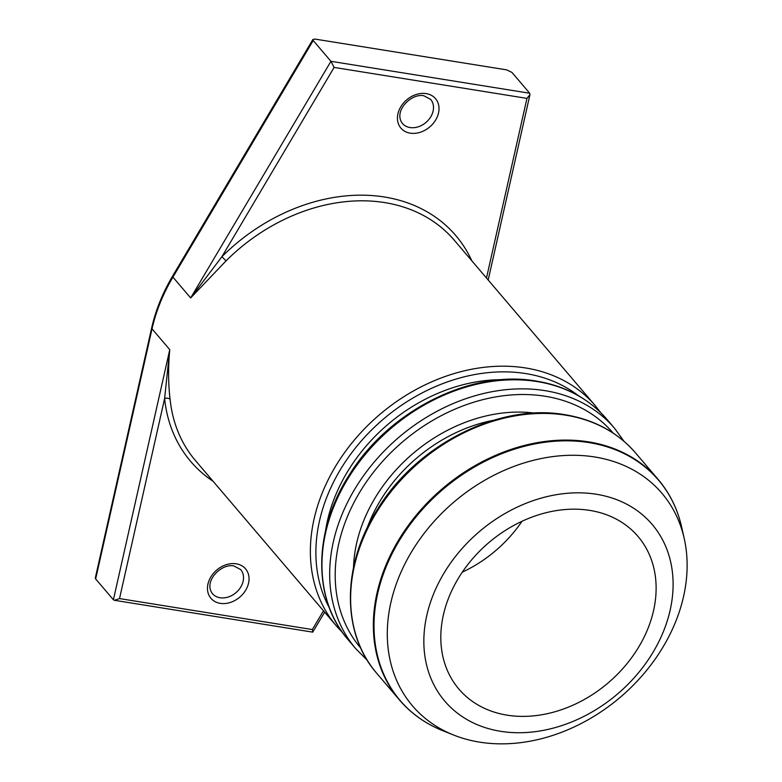 <?xml version="1.0" encoding="UTF-8"?>
<svg xmlns="http://www.w3.org/2000/svg" width="782" height="782" viewBox="0 0 782 782"><rect width="100%" height="100%" fill="white"/><g stroke="black" fill="none" stroke-linecap="round" stroke-linejoin="round"><path stroke-width="1.17" d="M594.819 456.991A163.858 128.238 -40.4 0 1 684.24 538.622A163.858 128.238 -40.4 0 1 632.208 686.283A163.858 128.238 -40.4 0 1 479.61 742.138A163.858 128.238 -40.4 0 1 453.726 735.07A163.858 128.238 -40.4 0 1 405.125 563.47A163.858 128.238 -40.4 0 1 594.819 456.991M596.363 494.253A136.215 106.606 -40.4 0 1 663.527 631.26A136.215 106.606 -40.4 0 1 500.588 731.307A136.215 106.606 -40.4 0 1 433.423 594.3A136.215 106.606 -40.4 0 1 596.363 494.253M589.833 510.402A117.662 92.081 139.6 0 0 465.349 567.82A117.662 92.081 139.6 0 0 458.917 689.098A117.662 92.081 139.6 0 0 507.107 715.159A117.662 92.081 139.6 0 0 631.592 657.73A117.662 92.081 139.6 0 0 638.024 536.462A117.662 92.081 139.6 0 0 589.833 510.402M462.299 572.16A117.662 92.081 139.6 0 0 522.034 521.252M486.482 278.011L526.96 98.385L529.952 94.651L529.707 93.244L511.966 72.433L506.687 69.872L315.107 39.1L312.898 39.452L313.211 40.508L172.92 277.131A169.958 133.008 139.6 0 0 152.031 328.851L95.658 578.954L95.296 578.045L151.679 327.853A4.184 1.799 12.7 0 0 152.031 328.851L169.762 349.662C168.12 367.227 168.228 383.776 170.105 399.309A4.184 2.287 -5.8 0 0 164.611 398.527L169.762 349.662L113.4 599.765L95.658 578.954M526.96 98.385L334.119 67.418L330.942 61.319L313.211 40.508M342.604 632.648L336.514 626.089A169.958 133.008 -40.4 0 1 345.8 450.921A169.958 133.008 -40.4 0 1 525.621 367.97A169.958 133.008 -40.4 0 1 595.219 405.614L454.283 240.23A169.958 133.008 139.6 0 0 384.676 202.587A169.958 133.008 139.6 0 0 226.027 260.885L190.661 297.942L221.912 256.701A174.142 136.283 -40.4 0 1 471.859 260.846M325.605 530.45A156.889 122.784 -40.4 0 1 502.523 379.681M226.027 260.885L221.912 256.701L334.119 67.418M213.144 481.331A174.142 136.283 -40.4 0 1 164.611 398.527L119.519 598.582L114.455 600.302L113.4 599.765M119.519 598.582L312.35 629.559C313.142 631.915 313.083 632.628 312.155 631.69M324.657 612.179L312.712 632.139L114.455 600.302M613.127 433.072A165.774 129.734 139.6 0 0 545.152 396.249A165.774 129.734 139.6 0 0 369.71 477.225A165.774 129.734 139.6 0 0 360.785 648.122M544.927 390.629A169.958 133.008 -40.4 0 1 614.535 428.272L606.822 419.22A169.958 133.008 139.6 0 0 537.214 381.577A169.958 133.008 139.6 0 0 357.403 464.528A169.958 133.008 139.6 0 0 348.107 639.705L355.83 648.757A169.958 133.008 -40.4 0 1 365.116 473.579A169.958 133.008 -40.4 0 1 544.927 390.629M376.768 673.331C341.05 632.726 341.812 564.291 377.882 508.671C417.285 444.372 499.493 402.935 565.073 414.714C594.173 419.582 617.643 432.29 635.483 452.856A169.958 133.008 139.6 0 0 565.875 415.203A169.958 133.008 139.6 0 0 386.064 498.154A169.958 133.008 139.6 0 0 376.768 673.331L399.494 699.998A169.958 133.008 -40.4 0 1 408.781 524.82A169.958 133.008 -40.4 0 1 588.602 441.869A169.958 133.008 -40.4 0 1 658.209 479.513C669.763 493.149 677.583 509.043 681.679 527.185A169.782 132.872 139.6 0 0 589.032 442.602A169.782 132.872 139.6 0 0 392.486 552.933A169.782 132.872 139.6 0 0 442.837 730.73L453.726 735.07M493.598 420.257A141.63 110.839 139.6 0 0 367.09 528.075M353.523 567.419A145.814 114.113 -40.4 0 1 534.605 413.101M578.309 395.633A165.774 129.734 139.6 0 0 525.836 373.591A165.774 129.734 139.6 0 0 358.733 443.941A165.774 129.734 139.6 0 0 329.339 607.8M236.242 563.812A22.727 17.791 -40.4 0 1 247.454 586.666A22.727 17.791 -40.4 0 1 220.26 603.362A22.727 17.791 -40.4 0 1 209.058 580.498A22.727 17.791 -40.4 0 1 236.242 563.812M220.045 597.741A18.543 14.516 139.6 0 0 239.663 588.69A18.543 14.516 139.6 0 0 240.68 569.57L233.886 565.953C221.179 563.177 203.105 581.613 212.45 593.636A18.543 14.516 139.6 0 0 220.045 597.741M426.219 93.615A22.727 17.791 -40.4 0 1 437.421 116.469A22.727 17.791 -40.4 0 1 410.237 133.165A22.727 17.791 -40.4 0 1 399.025 110.311A22.727 17.791 -40.4 0 1 426.219 93.615M410.012 127.544A18.543 14.516 139.6 0 0 429.641 118.493A18.543 14.516 139.6 0 0 430.647 99.382L423.864 95.756C411.156 92.98 393.072 111.415 402.417 123.439A18.543 14.516 139.6 0 0 410.012 127.544M151.679 327.853C155.706 310.131 162.656 292.908 172.548 276.193A4.184 1.046 30.7 0 0 172.92 277.131L190.661 297.942L330.942 61.319L529.707 93.244M170.105 399.309A169.958 133.008 139.6 0 0 195.568 460.706L336.514 626.089M312.35 629.559L323.474 610.801M624.065 441.361L614.535 428.272M600.732 412.661L595.219 405.614M348.107 639.705C312.389 599.09 313.152 530.655 349.222 475.036C388.615 410.745 470.832 369.309 536.413 381.088C565.513 385.946 588.983 398.664 606.822 419.22M658.209 479.513L635.483 452.856M684.24 538.622L681.679 527.185M529.952 94.651L488.183 280.005M312.898 39.452L172.548 276.193M399.494 699.998C411.127 713.565 425.574 723.809 442.837 730.73M367.237 660.243L355.83 648.757"/></g></svg>
